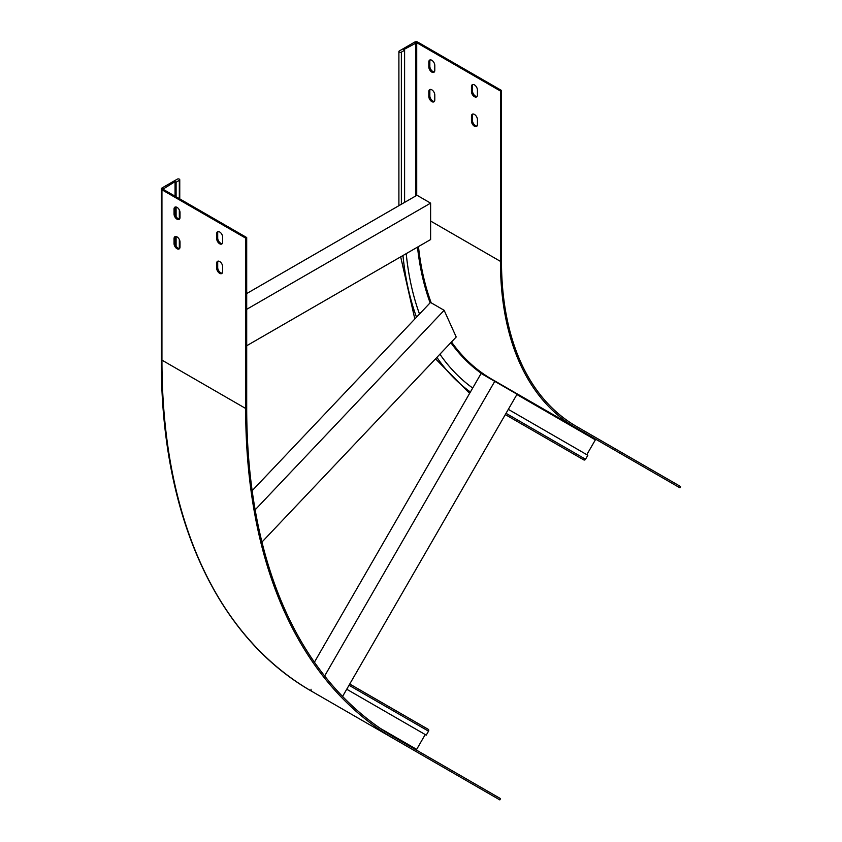 <?xml version="1.0" encoding="UTF-8"?>
<svg xmlns="http://www.w3.org/2000/svg" width="842" height="842" viewBox="0 0 842 842"><rect width="100%" height="100%" fill="white"/><g stroke="black" fill="none" stroke-linecap="round" stroke-linejoin="round"><path stroke-width="1.26" d="M246.695 293.563L416.969 195.249L430.609 203.132L430.609 239.56L246.695 345.746M246.695 309.319L430.609 203.132M404.602 202.396L404.602 50.267L403.581 49.678L416.716 42.689L500.443 91.031L501.474 90.441L417.737 42.1A2.168 1.252 0 0 0 414.664 42.1L399.318 50.962A1.442 0.831 0 0 0 398.897 51.551A1.442 0.831 0 0 0 399.792 52.32A1.442 0.831 0 0 0 401.371 52.141L404.602 50.267M176.094 246.138L176.094 236.528M176.094 216.605L176.094 206.995M176.094 196.775L176.094 182.209L175.062 181.619L162.959 189.197L246.695 237.539L245.664 238.128L161.938 189.787A2.168 1.252 180 0 1 161.296 188.903A2.168 1.252 180 0 1 161.938 188.019L177.283 179.157A1.442 0.831 180 0 1 178.862 178.967A1.442 0.831 180 0 1 179.756 179.746A1.442 0.831 180 0 1 179.325 180.335L176.094 182.209M406.212 253.642A381.058 220.004 120 0 0 419.505 314.034L252.147 490.707M439.913 354.198A381.058 220.004 120 0 0 472.699 388.036L314.413 662.191M501.474 90.441L501.474 260.778A361.755 208.858 120 0 0 576.391 426.389L680.704 486.602L679.978 487.855L491.938 379.289L596.241 439.513A0.726 0.589 120 0 0 595.368 439.85L586.811 454.68M430.609 221.046L500.443 261.367A363.207 209.7 120 0 0 575.665 427.641M477.004 96.504A4.221 2.442 60 0 1 473.993 94.809A4.221 2.442 60 0 1 472.478 90.936L472.478 86.01A4.221 2.442 60 0 1 472.909 84.484M477.004 126.037A4.221 2.442 60 0 1 473.993 124.342A4.221 2.442 60 0 1 472.478 120.469L472.478 115.554A4.221 2.442 60 0 1 472.909 114.017M434.367 71.886A4.221 2.442 60 0 1 431.357 70.191A4.221 2.442 60 0 1 429.841 66.318L429.841 61.403A4.221 2.442 60 0 1 430.273 59.866M434.367 101.419A4.221 2.442 60 0 1 431.357 99.735A4.221 2.442 60 0 1 429.841 95.862L429.841 90.936A4.221 2.442 60 0 1 430.273 89.41M500.443 261.367L500.443 91.031M471.457 86.6A4.221 2.442 60 0 1 472.33 84.674A4.221 2.442 60 0 1 475.583 85.8A4.221 2.442 60 0 1 477.425 90.052L477.425 94.967A4.221 2.442 60 0 1 476.551 96.904A4.221 2.442 60 0 1 473.299 95.778A4.221 2.442 60 0 1 471.457 91.525L471.457 86.6L472.478 86.01M471.457 116.143A4.221 2.442 60 0 1 472.33 114.207A4.221 2.442 60 0 1 475.583 115.343A4.221 2.442 60 0 1 477.425 119.585L477.425 124.511A4.221 2.442 60 0 1 476.551 126.437A4.221 2.442 60 0 1 473.299 125.311A4.221 2.442 60 0 1 471.457 121.059L471.457 116.143L472.478 115.554M428.82 61.992A4.221 2.442 60 0 1 429.694 60.056A4.221 2.442 60 0 1 432.946 61.192A4.221 2.442 60 0 1 434.788 65.434L434.788 70.36A4.221 2.442 60 0 1 433.914 72.286A4.221 2.442 60 0 1 430.662 71.16A4.221 2.442 60 0 1 428.82 66.907L428.82 61.992L429.841 61.403M428.82 91.525A4.221 2.442 60 0 1 429.694 89.599A4.221 2.442 60 0 1 432.946 90.725A4.221 2.442 60 0 1 434.788 94.978L434.788 99.893A4.221 2.442 60 0 1 433.914 101.829A4.221 2.442 60 0 1 430.662 100.693A4.221 2.442 60 0 1 428.82 96.451L428.82 91.525L429.841 90.936M505.305 414.58L583.79 459.9A1.442 1.179 -60 0 0 585.537 459.237L587.832 455.269L508.326 409.359M646.403 468.478L649.414 470.215M628.311 458.037L631.332 459.774M603.767 443.86L606.787 445.597M585.685 433.42L588.695 435.156M419.505 314.034L430.504 302.425L444.144 310.309L456.217 336.989L261.936 542.08M472.699 388.036L481.119 373.459L517.062 394.224L342.568 696.45M255.147 509.82L444.144 310.309M324.644 675.979L494.759 381.342M245.664 238.128L245.664 408.465A723.52 417.727 -60 0 0 395.508 739.676L416.085 751.559A2.168 1.768 120 0 1 416.043 751.527M395.508 739.676L499.822 799.9L500.548 798.648L396.235 738.423A722.068 416.895 -60 0 1 246.695 407.875L246.695 237.539M466.247 780.513L469.257 782.26M448.154 770.072L451.175 771.809M423.61 755.906L426.631 757.642M405.528 745.454L408.538 747.201M349.746 684.02L428.241 729.33A1.442 1.179 120 0 1 428.536 731.172L426.241 735.14L346.736 689.24L425.221 734.55L416.664 749.38A0.726 0.589 -60 0 0 416.779 750.285M175.062 196.186L175.062 181.619M216.678 233.697A4.221 2.442 60 0 1 217.552 231.771A4.221 2.442 60 0 1 220.804 232.897A4.221 2.442 60 0 1 222.646 237.149L222.646 242.064A4.221 2.442 60 0 1 221.772 244.001A4.221 2.442 60 0 1 218.52 242.864A4.221 2.442 60 0 1 216.678 238.623L216.678 233.697L217.699 233.108A4.221 2.442 60 0 1 218.12 231.582M216.678 263.241A4.221 2.442 60 0 1 217.552 261.304A4.221 2.442 60 0 1 220.804 262.43A4.221 2.442 60 0 1 222.646 266.682L222.646 271.608A4.221 2.442 60 0 1 221.772 273.534A4.221 2.442 60 0 1 218.52 272.408A4.221 2.442 60 0 1 216.678 268.156L216.678 263.241L217.699 262.641A4.221 2.442 60 0 1 218.12 261.115M174.041 209.079A4.221 2.442 60 0 1 174.915 207.153A4.221 2.442 60 0 1 178.167 208.279A4.221 2.442 60 0 1 180.009 212.531L180.009 217.457A4.221 2.442 60 0 1 179.135 219.383A4.221 2.442 60 0 1 175.883 218.257A4.221 2.442 60 0 1 174.041 214.005L174.041 209.079L175.062 208.49A4.221 2.442 60 0 1 175.494 206.964M174.041 238.623A4.221 2.442 60 0 1 174.915 236.686A4.221 2.442 60 0 1 178.167 237.823A4.221 2.442 60 0 1 180.009 242.064L180.009 246.99A4.221 2.442 60 0 1 179.135 248.927A4.221 2.442 60 0 1 175.883 247.79A4.221 2.442 60 0 1 174.041 243.548L174.041 238.623L175.062 238.033A4.221 2.442 60 0 1 175.494 236.507M222.225 243.591A4.221 2.442 60 0 1 219.215 241.907A4.221 2.442 60 0 1 217.699 238.033L217.699 233.108M222.225 273.134A4.221 2.442 60 0 1 219.215 271.44A4.221 2.442 60 0 1 217.699 267.567L217.699 262.641M179.588 218.983A4.221 2.442 60 0 1 176.578 217.289A4.221 2.442 60 0 1 175.062 213.415L175.062 208.49M179.588 248.516A4.221 2.442 60 0 1 176.578 246.832A4.221 2.442 60 0 1 175.062 242.959L175.062 238.033M401.371 204.259L401.371 52.141M179.325 248.527L179.325 239.486M179.325 218.994L179.325 209.942M179.325 198.649L179.325 180.335M402.96 255.526A385.636 222.646 120 0 0 416.506 317.202M436.903 357.387A385.636 222.646 120 0 0 470.404 392.014M418.463 246.569A363.207 209.7 120 0 0 431.188 302.825M451.501 341.968A363.207 209.7 120 0 0 491.938 379.289L596.241 439.513M491.318 379.353A0.726 0.589 120 0 1 491.938 379.289M417.495 247.127A363.933 210.121 120 0 0 430.125 302.825M450.849 342.662A363.933 210.121 120 0 0 483.129 374.627M416.716 195.397L416.716 42.689M415.695 195.997L415.695 42.689M516.883 394.53L595.368 439.85M506.031 413.327L585.537 459.237M428.82 96.451L429.841 95.862M428.82 66.907L429.841 66.318M471.457 121.059L472.478 120.469M471.457 91.525L472.478 90.936M245.664 408.465L161.938 360.123A2.168 1.252 180 0 1 161.296 359.239L161.296 188.903M311.056 689.24A2.168 1.768 120 0 0 311.782 691.335L311.782 691.335A723.52 417.727 -60 0 1 161.938 360.123L161.938 189.787M380.458 728.477L416.664 749.38M162.959 189.197L162.959 188.608M349.03 685.272L428.536 731.172M175.062 242.959L174.041 243.548M175.062 213.415L174.041 214.005M217.699 267.567L216.678 268.156M217.699 238.033L216.678 238.623M400.676 256.842L414.822 318.981M435.535 358.829L469.615 393.372M398.897 205.69L398.897 51.551M416.085 751.559L311.782 691.335C215.984 636.889 160.748 514.483 161.296 359.239M179.756 248.243L179.756 240.517M179.756 218.71L179.756 210.974M179.756 198.891L179.756 179.746"/></g></svg>
